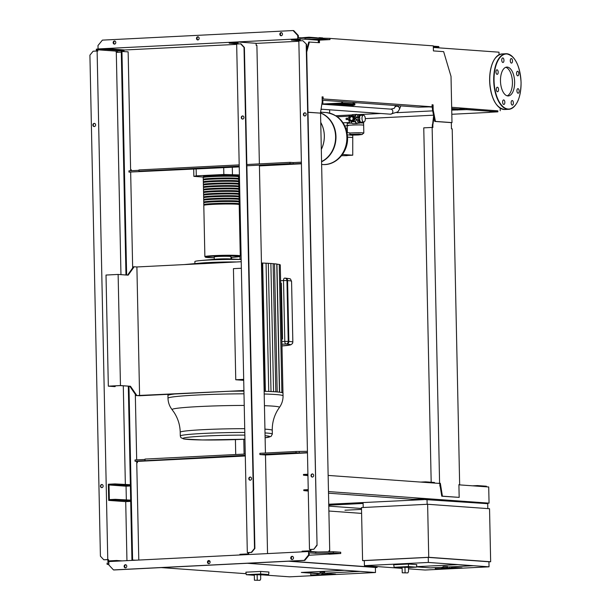 <?xml version="1.0" encoding="UTF-8"?>
<svg xmlns="http://www.w3.org/2000/svg" width="611" height="611" viewBox="0 0 611 611"><rect width="100%" height="100%" fill="white"/><g stroke="black" fill="none" stroke-linecap="round" stroke-linejoin="round"><path stroke-width="0.92" d="M438.736 568.833L440.462 568.749L438.736 568.833M442.303 568.734L435.567 568.673L442.089 568.543M448.176 568.681L441.211 568.329L448.176 568.681M450.116 568.436L449.62 568.543M451.376 568.528L451.873 568.429M455.47 567.619L450.735 567.856L451.361 568.222L450.781 568.253L446.099 568.085L451.025 568.352L462.053 567.795L455.47 567.619M314.176 575.088L315.902 575.004L314.176 575.088M317.743 574.982L311.007 574.928L317.521 574.798M323.609 574.936L316.643 574.584L323.609 574.936M325.548 574.691L325.052 574.798M326.816 574.783L327.305 574.684M330.902 573.866L326.167 574.111L326.793 574.477L326.221 574.508L321.531 574.34L335.576 574.149L330.902 573.866M402.153 568.375L364.423 565.656L364.316 560.608L428.25 557.392L488.93 561.769L489.037 566.817L425.103 570.025L408.66 568.841M416.526 566.672L457.86 564.595L473.334 565.71L447.519 567.008L473.334 565.71L457.86 564.595L416.526 566.672M430.343 567.871L416.503 566.871L430.343 567.871L442.975 567.237L430.343 567.871M364.423 565.656L428.357 562.448L489.037 566.817M428.25 557.392L428.357 562.448M488.93 561.837L490.656 561.753L489.541 508.726L427.624 504.266L361.483 507.588L362.59 560.615L428.731 557.293L490.656 561.753M362.59 560.615L364.316 560.738M428.731 557.293L427.624 504.266M487.815 508.596L487.715 503.685L423.744 499.477M427.135 504.289L427.036 499.317M363.201 507.497L363.094 502.525M402.137 567.688L399.059 567.466L402.282 567.115L411.699 567.207L408.629 567.55M399.059 567.466L402.282 566.985L411.699 567.207M408.522 571.675L408.438 567.39L408.522 571.675L407.812 572.897L402.244 572.797L407.812 572.897M402.321 567.275L408.438 567.39M408.431 566.565L408.476 564.022L393.705 564.763L394.126 567.283L408.431 566.565L416.465 567.145L409.828 567.474M408.476 564.022L416.778 564.617L416.465 567.145M402.137 567.863L394.126 567.283M442.983 567.573L442.96 566.565L444.121 566.435L447.512 566.466L447.535 567.482L442.983 567.573L447.535 567.482M320.576 112.149L326.068 112.539C339.151 114.799 346.322 123.117 347.567 137.506C348.293 152.154 335.951 165.864 322.325 164.512L322.295 164.504A26.052 22.699 -85.9 0 0 322.325 164.512A26.052 22.699 -85.9 0 0 324.747 164.535A26.052 22.699 -85.9 0 0 346.911 137.383A26.052 22.699 -85.9 0 0 326.068 112.539A26.052 22.699 -85.9 0 0 326.053 112.539A26.052 22.699 94.1 0 1 346.872 138.766A26.052 22.699 94.1 0 1 324.708 164.535A26.052 22.699 94.1 0 1 322.295 164.504A26.052 22.699 -85.9 0 0 324.708 164.535A26.052 22.699 -85.9 0 0 346.872 138.766A26.052 22.699 -85.9 0 0 326.037 112.539A26.052 22.699 -85.9 0 0 323.624 112.516M320.546 112.913A26.052 22.699 94.1 0 1 335.974 136.597A26.052 22.699 94.1 0 1 321.569 161.778M320.546 113.027A26.052 22.699 94.1 0 1 335.607 136.574A26.052 22.699 94.1 0 1 321.562 161.579M321.31 149.443A26.052 22.699 -85.9 0 0 320.744 122.406A26.052 22.699 94.1 0 1 321.31 149.443M331.529 104.863L342.511 104.344L353.135 105.138M346.964 155.591L343.886 155.698L346.964 155.591M343.886 155.698L347.17 155.629M349.897 135.039L349.851 132.885L347.063 132.686M347.392 134.855L352.753 135.245L352.746 155.194L347.17 155.477M343.886 155.645L341.488 155.759M342.473 154.453L352.746 155.194M347.56 137.139L352.799 137.513M349.935 117.786A2.528 2.207 -85.9 0 0 352.051 121.169A2.528 2.207 -85.9 0 0 352.448 116.159A2.528 2.207 -85.9 0 0 349.996 117.625M349.713 119.619L346.132 119.557L347.69 119.451L347.667 118.183L349.721 118.144L349.668 119.428A3.032 2.643 -85.9 0 0 352.028 121.688A3.032 2.643 -85.9 0 0 354.846 119.168L354.548 117.9L358.206 117.732L359.123 115.349L360.223 115.296A4.3 2.1 87.1 0 0 359.092 114.555A4.3 2.1 87.1 0 0 358.963 114.547A4.3 2.1 87.1 0 0 357.107 117.717M347.69 119.451L349.752 119.405M359.818 119.114L359.795 117.847L358.206 117.732L358.229 119M347.667 118.183L346.101 118.297L346.132 119.557M354.815 117.877A3.032 2.643 -85.9 0 0 352.463 115.639A3.032 2.643 -85.9 0 0 349.645 118.144M356.358 117.74A3.032 2.643 -85.9 0 0 354.075 115.754L352.463 115.639M352.028 121.688L353.639 121.803A3.032 2.643 -85.9 0 0 356.457 119.282M363.705 122.017A3.399 1.657 87.1 0 0 363.805 122.017A3.399 1.657 87.1 0 0 365.294 118.641A3.399 1.657 87.1 0 0 363.56 115.227A3.399 1.657 87.1 0 0 363.461 115.227A3.399 1.657 87.1 0 0 361.972 118.603A3.399 1.657 87.1 0 0 363.705 122.017M361.796 122.116L360.368 122.116L359.329 119.137A3.399 1.657 87.1 0 0 361.055 122.147A3.399 1.657 87.1 0 0 361.154 122.154A3.399 1.657 87.1 0 0 361.254 122.139M357.107 119.244A4.3 2.1 87.1 0 0 359.268 123.139A4.3 2.1 87.1 0 0 359.398 123.139A4.3 2.1 87.1 0 0 360.582 122.261M355.037 121.467A4.552 2.223 87.1 0 0 356.893 123.506A4.552 2.223 87.1 0 0 357.03 123.514A4.552 2.223 87.1 0 0 357.74 123.223M357.313 114.631A4.552 2.223 87.1 0 0 356.702 114.417A4.552 2.223 87.1 0 0 356.572 114.417A4.552 2.223 87.1 0 0 354.991 116.014M350.958 121.345A4.552 2.223 87.1 0 0 352.929 123.712A4.552 2.223 87.1 0 0 353.059 123.712A4.552 2.223 87.1 0 0 353.189 123.697M355.297 121.284A4.3 2.1 87.1 0 0 357.068 123.246A4.3 2.1 87.1 0 0 357.191 123.246A4.3 2.1 87.1 0 0 357.313 123.239M353.021 117.511L353.066 119.55L351.546 120.65L352.035 120.688L353.563 119.588L353.517 117.549L351.455 116.571L353.517 117.549M353.066 119.55L353.563 119.588M351.546 120.65L349.981 119.71L349.935 117.663L351.455 116.571M356.885 114.662A4.3 2.1 87.1 0 0 356.763 114.662A4.3 2.1 87.1 0 0 355.266 116.182M348.721 119.672L349.912 123.132L351.982 123.223M351.577 115.212L349.752 115.303L348.682 118.167M349.836 117.457L348.675 117.518M350.233 120.68L348.744 120.757M351.814 123.032L349.912 123.132M359.299 117.816L360.223 115.296L360.971 115.349M360.918 115.357A3.399 1.657 87.1 0 0 360.818 115.357A3.399 1.657 87.1 0 0 359.352 117.816M361.75 122.215L359.26 122.169L358.222 119.191M359.26 122.169L360.368 122.116M358.245 120.1L359.344 120.046M358.183 117.274L359.283 117.22M358.817 115.975A3.399 1.657 87.1 0 0 358.443 116.747M358.512 120.642A3.399 1.657 87.1 0 0 358.955 121.536M352.738 114.616A4.552 2.223 87.1 0 0 352.6 114.616A4.552 2.223 87.1 0 0 351.142 115.93M316.804 573.569L301.322 572.454L344.314 570.3L359.795 571.415L324.594 573.179L359.795 571.415L344.314 570.3L301.322 572.454L320.286 573.393L316.804 573.569M254.313 575.111L251.236 574.89L254.459 574.531L263.876 574.623L260.805 574.974M251.236 574.89L254.459 574.409L263.876 574.623M260.698 579.098L260.614 574.814L260.698 579.098L259.988 580.32L254.42 580.221L259.988 580.32M254.497 574.699L260.614 574.814M260.607 573.989L260.653 571.438L245.882 572.179L246.302 574.707L260.607 573.989L268.641 574.561L262.004 574.898M260.653 571.438L268.955 572.033L268.641 574.561M254.313 575.279L246.302 574.707M320.072 573.141L320.057 572.133L321.218 572.003L324.609 572.033L324.624 573.042L320.072 573.141L324.624 573.042M375.391 567.543L377.109 567.451L377.094 566.565M289.622 561.15L377.109 567.451M328.886 511.033L361.605 513.385M361.498 508.474L328.779 506.114M288.522 561.211L375.391 567.466L375.498 572.515L289.515 576.83L262.386 574.882M246.134 573.706L161.281 567.596M208.206 561.387L209.985 561.303M247.264 563.281L375.498 572.515M357.504 102.77L353.158 102.992M335.844 115.739L351.852 114.937M359.199 114.562L380.775 113.486M396.913 112.676L432.703 110.874M451.728 110.11L466.789 109.606L497.873 111.844L489.495 112.264M451.705 109.102L457.402 109.064L457.418 110.072M457.402 109.064L466.766 108.59L466.789 109.606M466.766 108.59L497.85 110.835L497.873 111.844M489.495 112.386L451.812 114.272M433.55 115.189L365.294 118.618M115.174 385.862L115.189 386.572L114.524 386.603L108.33 386.16L106.009 275.049L118.129 274.438L120.459 385.549L108.33 386.16M120.459 385.549L130.487 386.274L120.168 385.61L109.369 386.152L115.189 386.572M127.554 275.118L133.511 266.801L134.168 266.77L128.165 275.164L118.129 274.438M130.487 386.274L136.864 395.554L139.591 395.752L136.895 266.961L134.168 266.77M129.83 386.305L136.207 395.592L136.864 395.554M243.926 390.513L139.591 395.752M136.895 266.961L241.223 261.729M243.705 380.248L236.793 379.752L243.69 379.408M243.69 379.362L235.762 379.759L233.433 268.649L241.36 268.252M235.762 379.759L243.713 380.332M243.926 390.559L136.207 395.592M264.93 429.159A46.031 2.398 178.8 0 1 266.365 429.258A46.031 2.398 178.8 0 1 272.262 430.304C272.155 423.064 273.942 416.343 277.623 410.141L279.418 407.438C281.885 403.978 283.099 400.106 283.053 395.829L282.992 393.133A57.541 3.002 178.8 0 0 282.969 393.041A57.541 3.002 178.8 0 0 281.862 392.567A57.541 3.002 178.8 0 0 279.364 392.163A57.541 3.002 178.8 0 0 275.622 391.819A57.541 3.002 178.8 0 0 270.688 391.536A57.541 3.002 178.8 0 0 264.502 391.315A57.541 3.002 178.8 0 0 264.143 391.307M243.934 391.109A57.541 3.002 178.8 0 0 234.189 391.185A57.541 3.002 178.8 0 0 230.316 391.246M173.99 394.072A57.541 3.002 178.8 0 0 172.371 394.286A57.541 3.002 178.8 0 0 168.605 395.065A57.541 3.002 178.8 0 0 167.941 395.538L167.994 398.242C168.132 402.519 169.499 406.33 172.119 409.683L174.082 412.417C177.977 418.428 180.024 425.035 180.222 432.237L180.298 436.01L180.94 437.69L183.903 439.003L202.432 439.966L244.942 439.233A43.503 2.268 -1.2 0 1 188.455 439.469A43.503 2.268 -1.2 0 1 205.075 436.033A43.503 2.268 -1.2 0 1 244.858 435.124M236.518 261.966A27.823 1.451 178.8 0 0 235.014 261.951A27.823 1.451 178.8 0 0 200.393 263.112L184.201 264.586M241.177 259.515A27.823 1.451 178.8 0 0 200.347 260.584A27.823 1.451 178.8 0 0 194.863 261.569L194.901 263.616M241.177 259.469L229.331 258.888A8.348 0.435 178.8 0 0 215.943 259.163L200.347 260.584M230.981 258.965L230.927 256.582A8.348 0.435 178.8 0 0 229.858 256.399A8.348 0.435 178.8 0 0 220.472 256.383A8.348 0.435 178.8 0 0 214.24 256.933L214.293 259.316M186.829 264.487L188.715 264.296A52.485 2.734 178.8 0 0 185.202 264.54M193.886 264.105L195.764 263.883A52.485 2.734 178.8 0 0 191.113 264.143L189.295 264.334M195.78 264.005L198.415 263.876M201.752 263.708L203.516 263.524A52.485 2.734 178.8 0 0 198.407 263.746M204.525 263.601L206.411 263.471M211.039 263.242A52.485 2.734 178.8 0 0 206.411 263.402M261.455 263.043L262.302 263.097L261.455 263.074M268.069 263.31L262.684 263.051A52.485 2.734 178.8 0 0 261.455 263.005L264.83 263.15A52.485 2.734 178.8 0 0 264.616 263.142L268.321 263.318L271.009 391.575M273.552 391.682L270.872 263.471L267.755 263.318M270.872 263.471L272.353 263.578M281.839 339.036L282.534 338.998L281.365 283.191L280.663 283.137M281.839 338.945L282.534 338.998M241.07 391.116L241.062 390.704M265.373 391.338L262.684 263.051M273.132 263.715L275.996 263.929M276.783 264.151L278.433 264.349M279.219 264.678L280.281 264.815L282.969 393.041M203.715 177.037A17.704 0.924 -1.2 0 1 203.203 176.831A17.704 0.924 -1.2 0 1 212.238 175.831A17.704 0.924 -1.2 0 1 238.603 176.09A17.704 0.924 -1.2 0 1 238.107 176.319M240.276 255.887L239.207 204.624A17.704 0.924 178.8 0 0 212.834 204.372A17.704 0.924 178.8 0 0 203.799 205.365L204.876 256.628A17.704 0.924 178.8 0 1 213.903 255.627A17.704 0.924 178.8 0 1 240.276 255.887L239.955 256.414L230.95 257.368A17.2 0.894 -1.2 0 0 231.004 257.368A17.2 0.894 -1.2 0 0 237.58 256.009A17.2 0.894 -1.2 0 0 214.163 256.154A17.2 0.894 -1.2 0 0 205.388 257.124A17.2 0.894 -1.2 0 0 214.255 257.72L205.754 257.307L204.876 256.628M203.723 177.358L203.707 176.816A17.2 0.894 -1.2 0 1 212.483 175.853A17.2 0.894 -1.2 0 1 238.099 176.098L238.114 176.632M204.295 204.815A17.704 0.924 -1.2 0 1 203.784 204.609A17.704 0.924 -1.2 0 1 212.819 203.608A17.704 0.924 -1.2 0 1 239.184 203.868A17.704 0.924 -1.2 0 1 238.687 204.097M239.184 203.868L239.153 202.096A17.704 0.924 178.8 0 0 212.781 201.844A17.704 0.924 178.8 0 0 203.746 202.837L203.784 204.609M204.242 202.287A17.704 0.924 -1.2 0 1 203.73 202.081A17.704 0.924 -1.2 0 1 212.765 201.088A17.704 0.924 -1.2 0 1 239.138 201.34A17.704 0.924 -1.2 0 1 238.634 201.569M239.138 201.34L239.1 199.568A17.704 0.924 178.8 0 0 212.727 199.316A17.704 0.924 178.8 0 0 203.692 200.316L203.73 202.081M204.189 199.766A17.704 0.924 -1.2 0 1 203.677 199.553A17.704 0.924 -1.2 0 1 212.712 198.56A17.704 0.924 -1.2 0 1 239.084 198.812A17.704 0.924 -1.2 0 1 238.58 199.041M239.084 198.812L239.046 197.048A17.704 0.924 178.8 0 0 212.674 196.795A17.704 0.924 178.8 0 0 203.646 197.788L203.677 199.553M204.135 197.238A17.704 0.924 -1.2 0 1 203.623 197.032A17.704 0.924 -1.2 0 1 212.659 196.032A17.704 0.924 -1.2 0 1 239.031 196.291A17.704 0.924 -1.2 0 1 238.527 196.521M239.031 196.291L238.993 194.519A17.704 0.924 178.8 0 0 212.62 194.267A17.704 0.924 178.8 0 0 203.593 195.26L203.623 197.032M204.082 194.71A17.704 0.924 -1.2 0 1 203.578 194.504A17.704 0.924 -1.2 0 1 212.605 193.511A17.704 0.924 -1.2 0 1 238.977 193.763A17.704 0.924 -1.2 0 1 238.473 193.993M238.977 193.763L238.939 191.999A17.704 0.924 178.8 0 0 212.567 191.739A17.704 0.924 178.8 0 0 203.539 192.74L203.578 194.504M204.028 192.19A17.704 0.924 -1.2 0 1 203.524 191.976A17.704 0.924 -1.2 0 1 212.552 190.983A17.704 0.924 -1.2 0 1 238.924 191.235A17.704 0.924 -1.2 0 1 238.42 191.464M238.924 191.235L238.886 189.471A17.704 0.924 178.8 0 0 212.513 189.219A17.704 0.924 178.8 0 0 203.486 190.212L203.524 191.976M203.975 189.662A17.704 0.924 -1.2 0 1 203.471 189.456A17.704 0.924 -1.2 0 1 212.498 188.463A17.704 0.924 -1.2 0 1 238.87 188.715A17.704 0.924 -1.2 0 1 238.366 188.944M238.87 188.715L238.832 186.943A17.704 0.924 178.8 0 0 212.46 186.691A17.704 0.924 178.8 0 0 203.432 187.684L203.471 189.456M203.929 187.134A17.704 0.924 -1.2 0 1 203.417 186.928A17.704 0.924 -1.2 0 1 212.445 185.935A17.704 0.924 -1.2 0 1 238.817 186.187A17.704 0.924 -1.2 0 1 238.313 186.416M238.817 186.187L238.779 184.423A17.704 0.924 178.8 0 0 212.407 184.163A17.704 0.924 178.8 0 0 203.379 185.164L203.417 186.928M203.875 184.614A17.704 0.924 -1.2 0 1 203.364 184.407A17.704 0.924 -1.2 0 1 212.391 183.407A17.704 0.924 -1.2 0 1 238.764 183.659A17.704 0.924 -1.2 0 1 238.259 183.896M238.764 183.659L238.725 181.895A17.704 0.924 178.8 0 0 212.361 181.643A17.704 0.924 178.8 0 0 203.326 182.636L203.364 184.407M203.822 182.086A17.704 0.924 -1.2 0 1 203.31 181.879A17.704 0.924 -1.2 0 1 212.338 180.887A17.704 0.924 -1.2 0 1 238.71 181.139A17.704 0.924 -1.2 0 1 238.206 181.368M238.71 181.139L238.672 179.367A17.704 0.924 178.8 0 0 212.307 179.115A17.704 0.924 178.8 0 0 203.272 180.108L203.31 181.879M203.769 179.565A17.704 0.924 -1.2 0 1 203.257 179.351A17.704 0.924 -1.2 0 1 212.292 178.359A17.704 0.924 -1.2 0 1 238.657 178.611A17.704 0.924 -1.2 0 1 238.16 178.84M238.657 178.611L238.618 176.846A17.704 0.924 178.8 0 0 212.254 176.594A17.704 0.924 178.8 0 0 203.219 177.587L203.257 179.351M203.776 179.878L203.761 179.344A17.2 0.894 -1.2 0 1 212.536 178.374A17.2 0.894 -1.2 0 1 238.153 178.626L238.16 179.16M203.83 182.406L203.814 181.864A17.2 0.894 -1.2 0 1 212.59 180.902A17.2 0.894 -1.2 0 1 238.206 181.146L238.214 181.688M203.875 184.934L203.868 184.392A17.2 0.894 -1.2 0 1 212.643 183.43A17.2 0.894 -1.2 0 1 238.259 183.674L238.267 184.209M203.929 187.455L203.921 186.92A17.2 0.894 -1.2 0 1 212.697 185.95A17.2 0.894 -1.2 0 1 238.313 186.195L238.321 186.737M203.982 189.983L203.975 189.441A17.2 0.894 -1.2 0 1 212.75 188.478A17.2 0.894 -1.2 0 1 238.366 188.723L238.374 189.265M204.036 192.511L204.028 191.969A17.2 0.894 -1.2 0 1 212.804 190.999A17.2 0.894 -1.2 0 1 238.42 191.251L238.427 191.785M204.089 195.031L204.082 194.497A17.2 0.894 -1.2 0 1 212.857 193.527A17.2 0.894 -1.2 0 1 238.473 193.771L238.481 194.313M204.143 197.559L204.135 197.017A17.2 0.894 -1.2 0 1 212.903 196.055A17.2 0.894 -1.2 0 1 238.519 196.299L238.534 196.841M204.196 200.08L204.189 199.545A17.2 0.894 -1.2 0 1 212.956 198.575A17.2 0.894 -1.2 0 1 238.573 198.827L238.588 199.362M204.25 202.608L204.234 202.073A17.2 0.894 -1.2 0 1 213.01 201.103A17.2 0.894 -1.2 0 1 238.626 201.347L238.641 201.89M204.303 205.136L204.288 204.593A17.2 0.894 -1.2 0 1 213.063 203.631A17.2 0.894 -1.2 0 1 238.68 203.875L238.695 204.41M239.405 174.929L223.84 174.479L196.276 175.861L193.863 176.365L203.715 177.075M193.863 176.365L193.71 169.209M232.447 174.425L232.295 167.269M223.84 174.479L223.695 167.697M196.276 175.861L196.139 169.087M238.107 176.411L239.436 176.342M353.311 102.984L353.929 102.511A3.032 2.643 -85.9 0 0 353.884 102.549A3.032 2.643 -85.9 0 0 353.41 102.976M322.196 100.655L322.272 104.153M362.903 122.063L363.576 122.895L363.66 125.209A8.218 0.428 178.8 0 0 362.606 125.026A8.218 0.428 178.8 0 0 353.357 125.011A8.218 0.428 178.8 0 0 347.224 125.561A8.218 0.428 178.8 0 0 348.27 125.744M349.125 116.182L349.118 115.662M362.201 134.458A1.268 1.138 -97.4 0 1 362.033 134.496L363.82 133.038L363.66 125.209A8.218 0.428 178.8 0 0 351.417 125.095A8.218 0.428 178.8 0 0 347.224 125.561A8.218 0.428 178.8 0 0 347.224 125.568L347.277 128.096L345.864 128.341M347.346 131.663L346.819 131.548M346.888 131.823L347.354 131.93M348.186 132.77L347.109 132.686M346.384 129.899L347.3 129.524M346.361 128.142L347.277 128.211M344.91 126.065L347.224 125.568L347.369 132.656M358.558 134.932L358.344 134.962A10.746 0.558 -1.2 0 1 350.409 135.077M507.168 95.828A14.458 7.057 87.1 0 0 512.4 81.271A14.458 7.057 87.1 0 0 505.74 67.309M507.856 95.942A14.458 7.057 87.1 0 0 508.283 95.95A14.458 7.057 87.1 0 0 514.622 81.591A14.458 7.057 87.1 0 0 507.252 67.08A14.458 7.057 87.1 0 0 506.832 67.08A14.458 7.057 87.1 0 0 500.493 81.439A14.458 7.057 87.1 0 0 507.856 95.942M518.082 93.223A2.276 1.107 -92.9 0 1 516.921 90.94A2.276 1.107 -92.9 0 1 517.922 88.679A2.276 1.107 -92.9 0 1 517.991 88.679A2.276 1.107 -92.9 0 1 519.151 90.963A2.276 1.107 -92.9 0 1 518.151 93.223A2.276 1.107 -92.9 0 1 518.082 93.223M518.495 75.222A2.276 1.107 -92.9 0 1 517.784 75.833A2.276 1.107 -92.9 0 1 516.677 74.42A2.276 1.107 -92.9 0 1 516.853 71.892A2.276 1.107 -92.9 0 1 517.555 71.288A2.276 1.107 -92.9 0 1 518.67 72.701A2.276 1.107 -92.9 0 1 518.495 75.222M512.499 60.901A2.276 1.107 -92.9 0 1 511.499 63.101A2.276 1.107 -92.9 0 1 510.269 60.741A2.276 1.107 -92.9 0 1 511.27 58.549A2.276 1.107 -92.9 0 1 512.499 60.901M503.609 58.656A2.276 1.107 -92.9 0 1 503.907 61.092A2.276 1.107 -92.9 0 1 502.968 62.482A2.276 1.107 -92.9 0 1 502.097 61.757A2.276 1.107 -92.9 0 1 501.791 59.328A2.276 1.107 -92.9 0 1 502.738 57.938A2.276 1.107 -92.9 0 1 503.609 58.656M497.033 69.799A2.276 1.107 -92.9 0 1 498.186 72.09A2.276 1.107 -92.9 0 1 497.194 74.351A2.276 1.107 -92.9 0 1 497.125 74.351A2.276 1.107 -92.9 0 1 495.964 72.06A2.276 1.107 -92.9 0 1 496.964 69.799A2.276 1.107 -92.9 0 1 497.033 69.799M496.621 87.808A2.276 1.107 -92.9 0 1 497.323 87.197A2.276 1.107 -92.9 0 1 498.439 88.61A2.276 1.107 -92.9 0 1 498.263 91.131A2.276 1.107 -92.9 0 1 497.553 91.742A2.276 1.107 -92.9 0 1 496.445 90.329A2.276 1.107 -92.9 0 1 496.621 87.808M502.616 102.121A2.276 1.107 -92.9 0 1 503.617 99.929A2.276 1.107 -92.9 0 1 504.846 102.281A2.276 1.107 -92.9 0 1 503.846 104.481A2.276 1.107 -92.9 0 1 502.616 102.121M511.506 104.366A2.276 1.107 -92.9 0 1 511.201 101.938A2.276 1.107 -92.9 0 1 512.148 100.548A2.276 1.107 -92.9 0 1 513.019 101.266A2.276 1.107 -92.9 0 1 513.324 103.702A2.276 1.107 -92.9 0 1 512.377 105.092A2.276 1.107 -92.9 0 1 511.506 104.366M329.955 38.417L433.314 45.863L433.42 50.912L443.647 51.652L451.017 76.39L451.987 122.597L451.33 122.635L451.46 128.822L452.201 128.875L459.655 484.683L458.907 484.63L459.174 497.377L442.425 496.17L440.332 483.286L438.27 483.347M440.332 483.286L439.592 483.232L432.137 127.432L423.759 127.852L431.183 482.239M433.65 115.7L432.221 127.432M432.137 127.432L432.878 127.485L432.825 124.957L432.168 124.988M432.825 124.957L434.009 117.541M439.592 483.232L437.896 483.324M439.676 483.324L441.768 496.208L459.174 497.377M440.386 485.814L439.729 485.844M442.425 496.17L441.768 496.208M459.655 484.683L458.914 484.714M451.987 122.597L435.444 121.406L433.176 109.896L433.069 104.848L432.076 104.779L432.122 106.795L418.619 107.169L322.18 100.227M322.134 98.241L322.112 96.935M451.33 122.635L434.78 121.444L432.512 109.934L432.076 104.855M318.827 42.663L318.774 40.173M306.676 49.743L308.746 42.014L319.492 42.709L319.438 40.135M432.122 106.795L323.143 98.951L323.097 96.928L322.104 96.859L322.211 101.907L320.424 113.127L307.99 112.309M310.319 38.058L305.126 38.165M319.385 37.874L316.964 37.928M316.956 37.783L309.036 37.21L309.051 37.966M309.036 37.21L300.436 37.836M434.406 47.536L438.835 47.314L433.336 46.917M433.321 46.161L438.82 46.558L438.835 47.314M435.444 121.406L434.78 121.444M433.176 109.896L432.512 109.934M433.069 104.848L432.405 104.878M323.143 98.951L322.15 98.997M323.097 96.928L322.44 96.958M320.424 113.127L307.982 112.225M306.722 52.004L309.403 41.983M319.385 37.661L321.73 37.829M458.502 109.01L451.697 108.521M432.458 107.131L429.571 106.925M451.666 107.276L497.85 110.889M499.05 54.753L498.996 52.187L433.352 47.459M500.226 110.774L500.165 108.155M238.336 178.794L238.343 179.199M238.389 181.322L238.397 181.727M238.443 183.842L238.45 184.247M238.496 186.37L238.504 186.775M238.55 188.898L238.557 189.303M238.603 191.419L238.611 191.823M238.657 193.947L238.664 194.351M238.702 196.475L238.718 196.879M238.756 198.995L238.764 199.4M238.809 201.523L238.817 201.928M238.863 204.051L238.87 204.456M239.963 256.414L240.024 259.408M243.789 439.286L244.102 454.103M235.724 454.523L235.411 439.599M231.63 258.995L231.592 257.338M114.44 40.975A1.581 1.375 94.1 0 1 114.509 44.129A1.581 1.375 94.1 0 1 114.44 40.975M281.121 32.604A1.581 1.375 94.1 0 1 281.182 35.759A1.581 1.375 94.1 0 1 281.121 32.604M197.781 36.79A1.581 1.375 94.1 0 1 197.849 39.944A1.581 1.375 94.1 0 1 197.781 36.79M198.231 36.851A1.581 1.375 -85.9 0 0 198.01 39.929M281.572 32.673A1.581 1.375 -85.9 0 0 281.35 35.743M114.899 41.036A1.581 1.375 -85.9 0 0 114.677 44.107M298.542 38.959L297.801 38.905L297.733 35.499L298.351 35.545L293.723 30.596L293.104 30.55L102.396 40.127L97.989 45.527L98.058 48.933L98.799 48.987M297.733 35.499L293.104 30.55M318.278 40.196L329.978 39.608L329.955 38.348L298.397 37.691L298.351 35.545M98.287 48.956L97.225 49.071M97.187 51.011L97.149 49.071L96.324 49.17L96.347 50.43L97.172 50.339M301.406 163.435L293.219 163.847L293.196 162.587L289.973 162.35L290.004 163.611L246.867 165.78M293.219 163.847L290.004 163.611M239.237 166.918L128.974 172.096L142.203 171.431L138.98 171.195L138.957 169.934L239.199 164.901M246.844 164.519L289.973 162.35M239.222 166.161L138.98 171.195M128.974 172.096L128.944 170.828L138.964 170.324M293.196 162.587L301.376 162.175M130.609 169.766L131.273 169.736L131.289 170.713M301.414 163.801L259.415 165.909M124.048 50.026L236.671 44.366M256.108 43.396L298.848 41.25M117.312 51.026L117.335 52.34M131.273 169.812L130.609 169.843M323.578 39.555L317.605 39.623L323.578 39.555M329.978 39.608L322.547 39.073L307.218 39.387M322.524 37.813L322.547 39.073M305.004 38.165L305.026 39.226M318.316 40.196L318.362 42.205M97.18 50.492L96.347 50.43M297.801 38.905L98.058 48.933M250.22 480.208A1.581 1.375 -85.9 0 0 250.151 477.046A1.581 1.375 -85.9 0 0 250.22 480.208M242.651 119.092A1.581 1.375 -85.9 0 0 242.582 115.937A1.581 1.375 -85.9 0 0 242.651 119.092M125.415 564.709A1.581 1.375 -85.9 0 0 125.484 567.863A1.581 1.375 -85.9 0 0 125.415 564.709M125.645 567.848A1.581 1.375 94.1 0 1 125.866 564.77M292.089 556.338A1.581 1.375 -85.9 0 0 292.157 559.5A1.581 1.375 -85.9 0 0 292.089 556.338M292.318 559.477A1.581 1.375 94.1 0 1 292.539 556.407M208.748 560.524A1.581 1.375 -85.9 0 0 208.817 563.678A1.581 1.375 -85.9 0 0 208.748 560.524M208.985 563.663A1.581 1.375 94.1 0 1 209.206 560.592M304.866 115.968A1.581 1.375 94.1 0 1 305.088 112.844M304.759 112.814A1.581 1.375 -85.9 0 0 304.82 115.975A1.581 1.375 -85.9 0 0 304.759 112.814M312.427 477.084A1.581 1.375 94.1 0 1 312.656 473.953M312.32 473.93A1.581 1.375 -85.9 0 0 312.389 477.084A1.581 1.375 -85.9 0 0 312.32 473.93M94.545 123.414A1.581 1.375 -85.9 0 0 94.315 126.538M94.277 126.546A1.581 1.375 94.1 0 1 94.209 123.384A1.581 1.375 94.1 0 1 94.277 126.546M102.106 484.523A1.581 1.375 -85.9 0 0 101.884 487.654M101.838 487.654A1.581 1.375 94.1 0 1 101.777 484.5A1.581 1.375 94.1 0 1 101.838 487.654M128.302 386.198L131.938 560.012L135.772 560.211M131.938 560.012L135.107 560.241M300.238 40.807L300.2 38.883L318.278 40.181L318.323 42.205L318.82 42.235M412.379 499.233L423.728 498.866L423.744 499.622L328.741 504.228M412.005 499.21L412.02 500.05M425.592 482.43L425.584 481.842L420.712 482.079M434.513 483.08L434.497 482.484L425.584 481.842M413.372 499.386L413.387 500.149M423.728 498.866L431.786 499.653M363.117 503.456L328.764 505.182M328.138 475.419L439.676 483.446M458.914 484.836L488.716 486.982L489.052 503.143L484.538 503.365M484.538 503.456L474.785 502.754M328.474 491.58L489.052 503.143M328.512 493.199L414.029 499.355M361.521 509.398L344.955 510.223M486.402 486.814L486.387 486.219L477.474 485.577L472.601 485.821M477.481 486.173L477.474 485.577M237.404 43.793L229.224 43.198L229.209 42.442L238.03 41.999L256.108 43.305L256.146 45.321L256.895 45.374L259.377 163.885M237.404 43.961L237.381 42.793L229.224 43.198M248.761 554.536L248.723 552.604L248.058 552.642L248.089 553.902L239.932 554.307L239.947 554.979M238.069 43.931L238.03 41.999M240.635 43.801L244.018 47.421L254.512 548.434L251.289 552.382L247.318 552.588L236.663 44L241.001 43.832L244.392 47.452L254.886 548.457L251.656 552.413L248.723 552.604M247.318 552.588L248.058 552.642M296.03 451.491L259.874 453.309L259.896 454.569L296.06 452.751L296.03 451.491L307.432 451.315M145.021 459.464L135 459.968L135.031 461.236L245.278 455.302M245.255 454.042L145.013 459.075L145.036 460.335M259.4 165.153L265.434 453.026M267.542 553.589L265.472 454.974L259.896 454.569M136.719 461.351L136.749 462.695L137.406 462.664L137.383 461.404L135.031 461.236M137.383 461.404L245.294 455.982M130.685 500.126L115.288 499.317L109.331 499.615L109.025 484.966L126.049 486.196L130.387 485.974M130.364 484.722L114.96 483.912L108.346 484.24L108.689 500.401L115.303 500.073L115.288 499.317M115.303 500.073L130.701 500.883M126.34 499.897L126.049 486.196M108.689 500.401L125.713 501.631L130.708 501.379M109.025 484.966L114.975 484.668L130.38 485.478M114.96 483.912L114.975 484.668M126.951 560.654L125.713 501.631M120.963 274.645L116.304 52.393L121.299 52.141M125.354 484.462L123.292 385.831M309.021 555.239L329.077 554.085M329.031 551.786L329.016 550.878M307.929 474.984L303.476 475.205L307.944 475.648M308.25 490.389L303.797 490.61L303.782 489.854L308.234 489.625M320.538 112.424L329.719 550.839L328.978 550.878M303.797 490.61L308.265 491.053M302.117 551.855L302.101 551.191L310.258 550.778L310.235 549.518L310.892 549.488L310.938 551.504L308.54 551.534L308.608 554.941L309.235 554.987L309.189 552.84L315.795 553.314L333.316 552.963L340.739 553.497L329.085 554.23M310.235 549.518L309.487 549.465L298.84 40.876L302.804 40.677L306.562 44.328L317.056 545.34L313.833 549.289L310.892 549.488M299.581 40.845L299.55 39.669L291.394 40.082L299.573 40.67M307.913 474.22L303.461 474.449L303.476 475.205M122.154 560.89L116.686 560.501L108.529 560.906L108.506 559.645L107.841 559.676L107.887 561.7L108.796 561.654M107.887 561.7L108.804 561.761M125.973 275.003L121.284 51.431L128.142 51.843L130.632 170.744M130.662 172.21L132.663 267.977M135.314 394.286L136.688 459.884M116.701 561.165L116.686 560.501M115.907 51.103L97.829 49.797L105.986 49.392L124.064 50.69L115.907 51.103L116.304 52.393M108.506 559.645L107.765 559.592L97.111 51.011L97.852 51.064L97.829 49.797M97.149 49.071L105.97 48.628L124.048 49.934L124.064 50.69M105.97 48.628L105.986 49.392M107.841 559.676L103.794 559.791L107.765 559.592M121.948 51.393L126.63 275.049M128.959 386.244L132.602 559.982M138.789 560.058L136.749 462.695M97.111 51.011L93.139 51.209L89.916 55.158L100.41 556.17L103.794 559.791M308.54 551.534L108.796 561.562L108.865 564.969L113.493 569.918L114.112 569.964L304.82 560.394L309.235 554.987M340.739 553.497L340.717 552.237L333.285 551.702L315.765 552.054L309.281 551.588M108.85 564.129L107.108 564.32L107.085 563.052L108.827 562.868M265.472 454.974L307.47 452.866M300.2 38.883L291.378 39.325L291.394 40.082M329.719 550.839L328.978 550.786L328.993 551.786M310.938 551.504L317.957 552.008M302.804 40.677L306.562 44.328M306.195 44.305L317.056 545.34M316.689 545.31L313.833 549.289M313.458 549.266L309.487 549.465M308.608 554.941L304.202 560.348L304.82 560.394M304.202 560.348L113.493 569.918M107.108 564.32L108.857 564.442M328.695 553.574L334.66 553.497L328.687 553.444M299.253 451.728L299.275 452.988L296.06 452.751M299.275 452.988L307.463 452.575M333.316 552.963L333.285 551.702M315.795 553.314L315.765 552.054M242.689 119.092A1.581 1.375 94.1 0 1 242.918 115.968M250.258 480.2A1.581 1.375 94.1 0 1 250.479 477.076M321.05 109.178L390.467 114.181L397.853 111.859L399.334 109.56A2.528 2.36 -157.9 0 0 395.103 106.956A2.528 2.36 -157.9 0 0 394.645 107.666L395.516 105.504M390.467 114.181A2.528 2.207 -85.9 0 0 390.826 109.132L394.21 108.353L394.645 107.666M405.085 572.698L404.971 567.145M320.744 122.467A26.052 22.699 94.1 0 1 324.304 135.757A26.052 22.699 94.1 0 1 321.31 149.382M353.15 105.894L353.15 105.863A0.504 0.443 94.1 0 1 352.738 106.39L352.761 106.39M342.114 105.627A0.504 0.443 -85.9 0 0 342.527 105.1L341.839 105.107L342.068 105.627M341.824 104.351L341.839 105.107L337.73 105.313M353.135 105.107L353.15 105.863L342.527 105.1L342.511 104.344M342.618 103.007L354.388 103.855A0.504 0.443 94.1 0 1 354.838 104.344L354.838 104.366M354.846 104.618L354.846 104.596A0.504 0.443 94.1 0 1 354.418 105.123L354.456 105.115M342.527 102.999L342.29 103.488L342.977 103.488A0.504 0.443 -85.9 0 0 342.527 102.999M342.985 103.74L342.297 103.74L342.55 104.267A0.504 0.443 -85.9 0 0 342.985 103.74L354.846 104.596L342.985 103.74M324.701 104.374L342.29 103.488L326.77 104.519M331.154 104.84L342.55 104.267L354.433 105.123A0.504 0.504 0 0 0 354.915 104.603L354.907 104.351A0.504 0.504 0 0 0 354.433 103.855L342.572 103.007A0.504 0.504 0 0 0 342.511 102.999L321.875 104.038L342.511 102.999M353.082 102.449L353.105 103.763M342.481 103.007L342.458 101.686M341.763 101.64L341.793 103.038M322.875 103.992L322.799 100.273M322.608 100.257L322.684 104M355.587 119.053L355.564 117.786M257.262 580.122L257.147 574.569M321.363 573.271L323.349 573.416L321.363 573.271M244.232 405.429A53.707 2.803 178.8 0 0 199.469 406.552A53.707 2.803 178.8 0 0 172.119 409.683M244.721 428.685A46.031 2.398 178.8 0 0 203.7 429.648A46.031 2.398 178.8 0 0 180.222 432.237M279.418 407.438A53.707 2.803 178.8 0 0 264.441 405.696M283.053 395.829A57.541 3.002 178.8 0 0 275.683 394.523A57.541 3.002 178.8 0 0 264.196 394.003M243.995 393.805A57.541 3.002 178.8 0 0 197.353 395.012A57.541 3.002 178.8 0 0 167.994 398.242M244.805 432.458A46.031 2.398 178.8 0 0 203.784 433.42A46.031 2.398 178.8 0 0 180.298 436.01M265.113 437.804L271.024 436.46L272.346 434.077A46.031 2.398 178.8 0 0 266.449 433.031A46.031 2.398 178.8 0 0 265.014 432.932M265.067 435.719A43.503 2.268 -1.2 0 1 265.113 437.789M169.362 394.843L169.346 394.301M281.946 344.237L286.085 344.031A2.528 2.207 -85.9 0 0 288.239 341.389L284.795 341.412A2.528 1.237 87.1 0 0 286.085 344.031L286.704 344.069A2.528 2.207 -85.9 0 0 288.858 341.434L288.239 341.389L286.964 280.533A2.528 2.207 -85.9 0 0 284.703 278.12A2.528 1.237 87.1 0 0 284.627 278.12A2.528 1.237 87.1 0 0 283.519 280.556L287.582 280.579A2.528 2.207 -85.9 0 0 285.322 278.165M284.558 278.127L284.627 278.12A2.528 2.528 0 0 1 284.94 278.12L285.558 278.165C292.195 279.051 289.751 278.387 291.569 281.289A31.108 1.619 -1.2 0 0 287.582 280.579L288.858 341.434A31.108 1.619 178.8 0 1 292.845 342.145L291.569 281.289M280.617 280.701L283.519 280.556L284.795 341.412L281.892 341.557M286.704 344.069A28.58 1.489 -1.2 0 1 281.984 345.956M268.748 391.452L266.06 263.219M279.624 392.193L276.943 264.158M277.195 391.941L274.515 263.784M237.641 175.808A17.2 0.894 178.8 0 0 231.218 175.021A17.2 0.894 178.8 0 0 212.475 175.349C222.732 174.769 237.351 174.983 237.732 175.403L238.603 176.09M212.445 175.349A17.2 0.894 178.8 0 0 204.158 176.51M322.165 109.262A25.295 22.034 94.1 0 1 320.996 109.522L322.173 109.262M363.614 123.193A8.218 0.428 178.8 0 0 362.56 123.002A8.218 0.428 178.8 0 0 360.009 122.91M350.126 123.147A8.218 0.428 178.8 0 0 347.178 123.537L347.224 125.561M363.82 133.038A8.218 0.428 178.8 0 0 351.577 132.923A8.218 0.428 178.8 0 0 349.859 133.03M358.451 134.955L362.033 134.496A1.268 1.138 -97.4 0 1 361.895 134.504L358.344 134.962M349.882 134.389L359.108 134.092L361.895 134.504M494.055 80.545A27.571 13.457 -92.9 0 1 506.977 53.989A27.571 13.457 -92.9 0 1 521.053 82.485A27.571 13.457 -92.9 0 1 508.131 109.041A27.571 13.457 -92.9 0 1 494.055 80.545M513.843 58.213A27.823 13.579 87.1 0 0 506.756 53.745A27.823 13.579 87.1 0 0 505.939 53.737A27.823 13.579 87.1 0 0 493.711 80.545A27.823 13.579 87.1 0 0 507.917 109.3A27.823 13.579 87.1 0 0 508.734 109.316A27.823 13.579 87.1 0 0 516.15 104.069M489.747 80.744A27.823 13.579 -92.9 0 1 501.975 53.936L505.939 53.737C514.79 55.25 519.839 64.835 521.084 82.493C520.771 98.493 516.654 107.437 508.734 109.316L504.762 109.514A27.823 13.579 -92.9 0 1 503.953 109.499A27.823 13.579 -92.9 0 1 489.747 80.744M494.559 59.183A27.571 13.457 87.1 0 0 489.648 80.767A27.571 13.457 87.1 0 0 496.858 105.039M442.532 567.802L442.547 568.65M435.307 567.894L435.322 568.749M449.436 567.657L449.452 568.513M452.018 567.604L452.033 568.459M317.964 574.057L317.987 574.905M310.739 574.149L310.762 575.004M324.869 573.912L324.892 574.768M327.45 573.859L327.473 574.714M399.334 109.56L400.816 105.886M321.852 104.168L390.826 109.132M402.13 567.245L402.244 572.797M321.623 164.458L322.295 164.504M352.746 106.39A0.504 0.504 0 0 0 353.219 105.879L353.204 105.123M353.173 103.763L353.143 102.457M322.623 104L322.539 100.25M361.154 122.154L363.805 122.017M353.059 123.712L357.03 123.514M357.191 123.246L359.398 123.139M356.763 114.662L358.963 114.547M352.6 114.616L356.572 114.417M360.818 115.357L363.461 115.227M337.364 116.777L349.324 116.174M343.397 123.323L343.39 122.803M343.275 122.811L349.599 122.49M329.673 113.119L329.604 109.797M254.306 574.661L254.42 580.221M168.59 395.073L168.575 394.339M272.262 430.304L272.346 434.077M281.984 345.963L290.836 344.81L292.524 343.451L292.845 342.145M262.302 263.097L264.991 391.361M275.821 391.834L273.132 263.608M167.964 395.447L167.941 394.378M281.892 392.575L279.212 264.349M279.464 392.17L276.775 263.952M203.203 176.831L203.631 176.243C203.73 176.205 203.547 175.861 212.46 175.349M347.56 122.597L347.178 123.537M358.397 134.962L350.447 135.077M504.762 109.514C495.911 108.002 490.862 98.417 489.617 80.759C489.93 64.758 494.055 55.815 501.975 53.936"/></g></svg>
